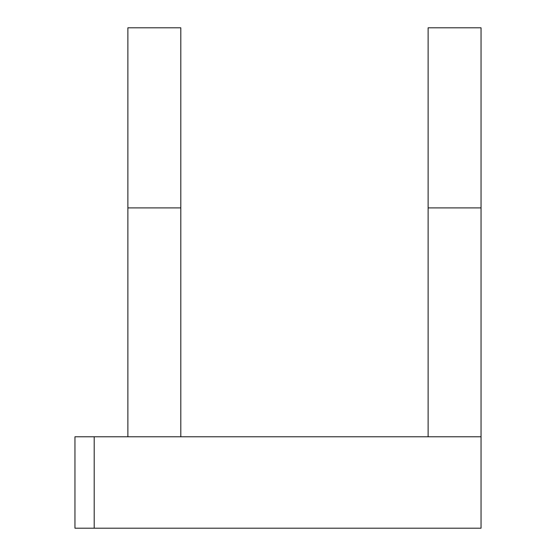 <?xml version="1.0" encoding="UTF-8"?>
<svg xmlns="http://www.w3.org/2000/svg" width="556" height="556" viewBox="0 0 556 556"><rect width="100%" height="100%" fill="white"/><g stroke="black" fill="none" stroke-linecap="round" stroke-linejoin="round"><path stroke-width="0.83" d="M127.88 436.78L127.88 27.8L180.804 27.8L180.804 436.78L428.12 436.78L428.12 27.8L481.044 27.8L481.044 528.2L74.956 528.2L74.956 436.78L180.804 436.78M428.12 436.78L481.044 436.78M94.2 436.78L94.2 528.2M127.88 207.902L180.804 207.902M428.12 207.902L481.044 207.902"/></g></svg>
